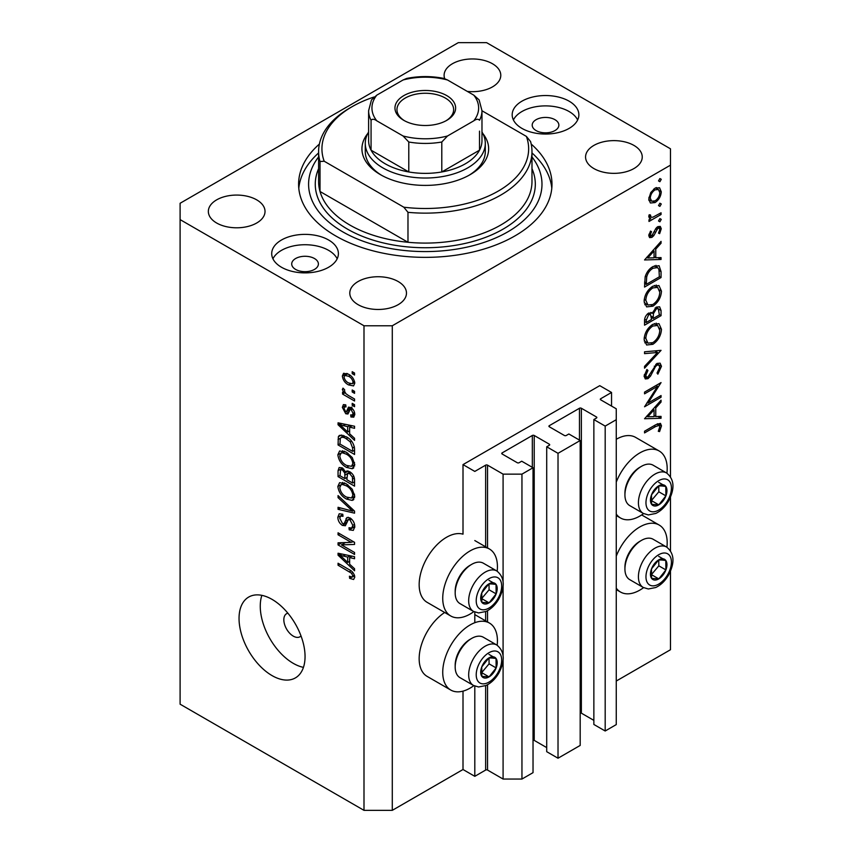 <?xml version="1.0" encoding="UTF-8"?>
<svg xmlns="http://www.w3.org/2000/svg" width="853" height="853" viewBox="0 0 853 853"><rect width="100%" height="100%" fill="white"/><g stroke="black" fill="none" stroke-linecap="round" stroke-linejoin="round"><path stroke-width="1.28" d="M611.548 392.465L599.755 385.663L463.008 464.608L474.801 471.421L485.645 465.152A1.333 0.768 0 0 1 487.532 465.152L503.089 474.14L521.951 474.14L533.029 467.743L521.716 461.206L519.125 462.71A1.333 0.768 0 0 1 517.238 462.71L502.15 453.999L502.15 452.9L532.325 435.478A1.333 0.768 0 0 1 534.213 435.478L549.3 444.189A1.333 0.768 0 0 1 549.695 444.744A1.333 0.768 0 0 1 549.3 445.287L546.709 446.78L558.022 453.316L580.189 440.521L568.866 433.985L566.275 435.478A1.333 0.768 0 0 1 564.387 435.478L549.3 426.767L549.3 425.679L579.475 408.256A1.333 0.768 0 0 1 581.362 408.256L596.45 416.968A1.333 0.768 0 0 1 596.844 417.512A1.333 0.768 0 0 1 596.45 418.055L593.859 419.559L605.182 426.095L616.261 419.697L616.261 408.8L600.693 399.822L600.693 398.735L611.548 392.465L611.548 406.081M600.693 398.735A1.333 0.768 0 0 0 600.309 399.279A1.333 0.768 0 0 0 600.693 399.822M593.859 419.559L593.859 724.464L605.182 731L616.261 724.602L616.261 419.697M605.182 731L605.182 426.095M580.189 712.948A1.333 0.768 0 0 1 581.362 713.161L593.859 720.38M549.3 425.679A1.333 0.768 0 0 0 548.916 426.223A1.333 0.768 0 0 0 549.3 426.767M546.709 446.78L546.709 751.685L558.022 758.221L580.189 745.426L580.189 440.521M558.022 758.221L558.022 453.316M533.029 740.169A1.333 0.768 0 0 1 534.213 740.383L546.709 747.601M502.15 452.9A1.333 0.768 0 0 0 501.756 453.455A1.333 0.768 0 0 0 502.15 453.999M392.284 810.35L392.284 325.771L670.479 165.151L670.479 148.817L486.594 42.65L458.296 42.65L180.1 203.27L180.1 704.183L363.996 810.35L392.284 810.35L463.008 769.513L474.801 776.326L485.645 770.056A1.333 0.768 0 0 1 487.532 770.056L503.089 779.045L521.951 779.045L533.029 772.647L533.029 467.743M521.951 779.045L521.951 474.14M503.089 779.045L503.089 660.531M503.089 655.403L503.089 586.48M503.089 581.351L503.089 474.14M474.801 776.326L474.801 686.1M474.801 622.711L474.801 612.059M463.008 769.513L463.008 691.122M473.841 611.601A38.673 22.327 -60 0 1 470.088 614.064A38.673 22.327 -60 0 1 450.747 615.983L427.172 602.367A38.673 22.327 -60 0 1 421.243 571.382A38.673 22.327 -60 0 1 446.514 537.294A38.673 22.327 -60 0 1 463.008 534.17L463.008 464.608M497.171 645.231A38.673 22.327 120 0 0 489.419 623.042A38.673 22.327 120 0 0 470.088 624.961A38.673 22.327 120 0 0 444.818 659.038A38.673 22.327 120 0 0 450.747 690.034A38.673 22.327 120 0 0 470.088 688.115A38.673 22.327 120 0 0 473.841 685.652M450.747 615.983A38.673 22.327 -60 0 1 444.818 584.987A38.673 22.327 -60 0 1 470.088 550.91A38.673 22.327 -60 0 1 489.419 548.991A38.673 22.327 -60 0 1 497.171 571.19M616.261 556.145A38.673 22.327 -60 0 1 639.835 526.951A38.673 22.327 -60 0 1 659.177 525.043A38.673 22.327 -60 0 1 666.929 547.231M643.588 587.642A38.673 22.327 -60 0 1 639.835 590.116A38.673 22.327 -60 0 1 620.494 592.025A38.673 22.327 -60 0 1 616.261 588.154M666.929 473.18A38.673 22.327 120 0 0 659.177 450.992A38.673 22.327 120 0 0 639.835 452.911A38.673 22.327 120 0 0 616.261 482.094M616.261 514.103A38.673 22.327 120 0 0 620.494 517.984A38.673 22.327 120 0 0 639.835 516.065A38.673 22.327 120 0 0 643.588 513.602M287.877 613.179A13.339 7.698 -120 0 0 286.597 613.68A13.339 7.698 -120 0 0 283.836 619.79A13.339 7.698 -120 0 0 289.657 633.203A13.339 7.698 -120 0 0 299.936 636.786A13.339 7.698 -120 0 0 301.002 635.922M239.043 618.425A46.68 26.955 -120 0 0 259.419 665.404A46.68 26.955 -120 0 0 295.383 677.911A46.68 26.955 -120 0 0 305.054 656.533A46.68 26.955 -120 0 0 284.678 609.564A46.68 26.955 -120 0 0 248.703 597.057A46.68 26.955 -120 0 0 239.043 618.425M261.871 595.351A46.68 26.955 -120 0 0 260.261 606.174A46.68 26.955 -120 0 0 303.444 667.366M554.962 119.687A13.339 7.698 0 0 0 540.429 118.023A13.339 7.698 0 0 0 532.197 125.135A13.339 7.698 0 0 0 536.1 130.584A13.339 7.698 0 0 0 550.633 132.247A13.339 7.698 0 0 0 558.864 125.135A13.339 7.698 0 0 0 554.962 119.687M314.48 258.534A13.339 7.698 0 0 0 299.947 256.86A13.339 7.698 0 0 0 291.715 263.972A13.339 7.698 0 0 0 295.618 269.42A13.339 7.698 0 0 0 310.161 271.083A13.339 7.698 0 0 0 318.393 263.972A13.339 7.698 0 0 0 314.48 258.534M281.479 267.245A33.342 19.246 180 0 1 271.712 253.629A33.342 19.246 180 0 1 292.291 235.844A33.342 19.246 180 0 1 328.629 240.013A33.342 19.246 180 0 1 338.396 253.629A33.342 19.246 180 0 1 317.817 271.414A33.342 19.246 180 0 1 281.479 267.245M272.939 258.8A33.342 19.246 180 0 1 328.629 250.366A33.342 19.246 180 0 1 337.17 258.8M569.111 101.176A33.342 19.246 0 0 0 532.773 97.007A33.342 19.246 0 0 0 512.184 114.792A33.342 19.246 0 0 0 521.951 128.398A33.342 19.246 0 0 0 558.288 132.578A33.342 19.246 0 0 0 578.867 114.792A33.342 19.246 0 0 0 569.111 101.176M577.641 119.964A33.342 19.246 0 0 0 569.111 111.53A33.342 19.246 0 0 0 513.41 119.964M319.385 144.061A126.702 73.145 0 0 0 298.593 184.205A126.702 73.145 0 0 0 335.698 235.929A126.702 73.145 0 0 0 473.778 251.795A126.702 73.145 0 0 0 551.987 184.205A126.702 73.145 0 0 0 531.195 144.061M467.305 91.41A28.341 16.367 0 0 0 500.786 75.32A28.341 16.367 0 0 0 492.48 63.751A28.341 16.367 0 0 0 461.601 60.2A28.341 16.367 0 0 0 444.104 75.32A28.341 16.367 0 0 0 444.701 78.657M256.721 199.869A28.341 16.367 0 0 0 225.832 196.318A28.341 16.367 0 0 0 208.345 211.437A28.341 16.367 0 0 0 216.641 223.006A28.341 16.367 0 0 0 247.53 226.546A28.341 16.367 0 0 0 265.027 211.437A28.341 16.367 0 0 0 256.721 199.869M398.18 281.533A28.341 16.367 0 0 0 367.291 277.982A28.341 16.367 0 0 0 349.794 293.101A28.341 16.367 0 0 0 358.1 304.67A28.341 16.367 0 0 0 388.989 308.221A28.341 16.367 0 0 0 406.476 293.101A28.341 16.367 0 0 0 398.18 281.533M633.939 145.415A28.341 16.367 0 0 0 603.06 141.875A28.341 16.367 0 0 0 585.563 156.984A28.341 16.367 0 0 0 593.859 168.553A28.341 16.367 0 0 0 624.748 172.103A28.341 16.367 0 0 0 642.245 156.984A28.341 16.367 0 0 0 633.939 145.415M648.099 403.021L661.054 395.547L661.054 397.253L644.548 406.785L657.535 386.334L644.548 393.83L644.548 392.124L661.054 382.592L648.099 403.021L647.118 402.456M657.013 363.431L660.094 363.165L661.48 366.289L657.866 374.168L657.034 373.038L659.785 367.27L658.825 364.977L656.991 365.148L655.371 366.769L650.487 376.141L647.981 378.657L645.305 378.956L644.122 376.184L646.915 369.498L647.939 370.458L645.817 375.405L646.531 377.133L647.907 376.994L657.013 363.431M661.054 350.348L644.548 368.176L644.548 366.342L657.556 352.481L644.548 353.643L644.548 351.809L661.054 350.348M661.48 329.301C661.022 335.677 658.153 340.678 652.876 344.313L646.617 344.996L644.122 339.473C644.548 333.022 647.438 327.978 652.79 324.332L658.974 323.682L661.48 329.301L659.529 328.17M661.48 291.193C661.022 297.569 658.153 302.57 652.876 306.206L646.617 306.888L644.122 301.354C644.548 294.914 647.438 289.86 652.79 286.213L658.974 285.574L661.48 291.193L659.529 290.063M661.054 259.461L644.548 259.952L661.054 241.378L661.054 243.244L655.765 249.108L655.765 257.745L661.054 257.595L661.054 259.461L657.972 257.681M661.267 179.322L659.891 181.71L658.516 180.911L659.891 178.533L661.267 179.322M659.891 181.71L658.516 180.911L659.891 181.71M616.261 681.035L670.479 649.73L670.479 571.233M670.479 550.707L670.479 497.192M670.479 476.667L670.479 165.151M659.177 450.992L635.592 437.376A38.673 22.327 120 0 0 616.261 439.295M444.669 612.475A38.673 22.327 120 0 0 420.902 646.606A38.673 22.327 120 0 0 427.172 676.418L450.747 690.034M650.306 202.865L648.781 198.984L650.764 192.543L655.051 188.161L659.55 187.745L661.267 191.776C660.947 196.361 658.879 199.965 655.051 202.577L650.498 202.993M661.267 203.995L659.891 206.383L658.516 205.584L659.891 203.206L661.267 203.995M659.891 206.383L658.516 205.584L659.891 206.383M661.054 212.792L661.054 214.508L648.994 221.471L648.994 219.754L650.764 218.731L649.741 218.4L648.781 216.481L649.197 214.753L650.476 214.956L650.946 217.206L652.865 217.216L661.054 212.792M661.267 219.392L659.891 221.769L658.516 220.98L659.891 218.603L661.267 219.392M659.891 221.769L658.516 220.98L659.891 221.769M649.048 234.106L651.884 235.684L655.914 228.38L657.78 226.653L660.265 226.397L661.267 228.721L659.636 233.647L658.516 233.157L659.785 229.67L659.145 228.22L657.844 228.327L653.803 235.641L651.948 237.358L649.623 237.624L648.781 235.663L650.498 231.11L651.532 231.664L650.263 234.81L650.711 235.769L648.888 234.724M653.014 266.541L659.092 265.72L661.054 271.638L661.054 277.534L644.548 287.066L645.145 276.83C646.649 272.096 649.272 268.663 653.014 266.541M661.054 310.503L661.054 315.653L644.548 325.174L644.548 321.464C644.367 318.03 645.732 315.226 648.643 313.051L652.15 313.222L656.373 307.123L659.614 306.792L661.054 310.503L658.879 309.244M651.543 312.667L650.796 312.443M661.054 418.269L644.548 418.748L661.054 400.185L661.054 402.04L655.765 407.915L655.765 416.552L661.054 416.392L661.054 418.269L657.972 416.488M659.785 426.767L659.145 425.38L655.53 426.585L644.548 432.919L644.548 431.213L655.69 424.773L660.446 423.355L661.48 425.882L659.572 431.575L658.303 431.309L659.785 426.767M341.424 544.886L354.56 552.467L354.56 554.45L338.055 544.918L338.055 542.817L351.212 542.369L338.055 534.778L338.055 532.794L354.56 542.327L354.56 544.438L341.424 544.886L345.444 542.561M349.975 517.888C353.089 520.042 354.688 522.964 354.773 526.664L353.302 530.385L349.208 529.82L348.994 527.719L351.745 528.06L352.843 525.384L350.018 519.904L348.312 519.669L345.358 525.747L342.362 525.384C339.462 523.422 337.959 520.703 337.841 517.238L339.206 513.773L342.778 514.231L342.991 516.332L340.603 516.022L339.771 518.293L342.405 523.422L344.079 523.763L346.968 517.483L349.975 517.888M338.055 495.593L354.56 511.128L354.56 513.165L338.055 509.337L338.055 507.3L352.63 511.139L338.055 497.651L338.055 495.593M354.773 496.286L352.193 500.412L346.531 499.08C341.616 496.467 338.726 492.277 337.841 486.498L339.59 482.67L346.329 483.864L352.257 489.227L354.773 496.286M353.099 500.061L353.835 499.463M354.773 464.608L352.193 468.734L346.531 467.401C341.616 464.789 338.726 460.599 337.841 454.82L339.59 450.992L346.329 452.186L352.257 457.549L354.773 464.608M353.099 468.382L353.835 467.785M349.634 433.782L354.56 438.293L354.56 440.361L338.055 424.741L338.055 422.811L354.56 426.255L354.56 428.313L349.634 427.129L349.634 433.782M352.204 371.684L354.56 373.038L354.56 375.021L352.204 373.657L352.204 371.684M180.1 219.605L363.996 325.771L392.284 325.771M363.996 810.35L363.996 325.771M348.44 374.211C352.012 376.013 354.123 379.009 354.773 383.189L353.547 385.919L348.557 384.916C345.038 383.104 342.97 380.139 342.341 376.013L343.578 373.283L348.44 374.211M352.204 389.992L354.56 391.356L354.56 393.34L352.204 391.975L352.204 389.992M348.344 395.429L354.56 399.023L354.56 401.006L342.565 394.075L342.565 392.103L344.473 393.201L342.341 389.629L342.991 388.136L344.708 389.874L344.484 391.09L345.891 393.67L348.344 395.429M352.204 403.362L354.56 404.717L354.56 406.7L352.204 405.335L352.204 403.362M350.903 407.553C353.398 409.216 354.688 411.519 354.773 414.473L353.75 417.17L350.924 416.968L350.7 414.867L352.417 415.027L353.067 413.353L351.201 409.707L350.114 409.536L347.949 414.004L345.764 413.748L342.341 407.382L343.407 404.599L345.774 404.844L345.987 406.945L344.591 406.828L344.058 408.299L345.529 411.626L346.521 411.583L348.472 407.137L350.903 407.553M345.529 411.626L351.244 408.854L351.926 407.03M346.222 436.779C351.105 439.263 353.888 443.283 354.56 448.849L354.56 454.468L338.055 444.935L338.364 436.704L339.43 435.361L346.222 436.779M349.719 471.709C352.918 473.724 354.539 476.582 354.56 480.271L354.56 486.146L338.055 476.614L338.055 470.707L339.142 467.519L342.213 467.87L345.668 471.997L346.382 471.155L349.719 471.709M349.634 564.217L354.56 568.716L354.56 570.785L338.055 555.164L338.055 553.234L354.56 556.678L354.56 558.736L349.634 557.553L349.634 564.217M354.773 577.193L353.611 579.496L349.634 578.334L349.421 576.223L352.396 577.044L352.843 575.988L351.607 573.291L338.055 565.219L338.055 563.236L349.261 569.697C352.385 571.126 354.219 573.621 354.773 577.193M353.92 372.665L352.204 373.657M354.773 382.954L354.187 382.688M350.466 383.818L348.557 384.916M347.107 374.104L347.064 373.507M346.84 373.411L342.341 376.013M344.058 377.047C344.676 379.83 346.179 381.792 348.557 382.933L352.289 383.775L353.067 382.144C352.438 379.361 350.935 377.399 348.557 376.258L344.815 375.437L344.058 377.047M350.156 375.331L348.557 376.258M354.517 381.302L353.067 382.144M353.92 390.983L352.204 391.975M344.271 393.084L342.565 394.075M345.134 392.828L344.473 393.201M343.695 388.851L342.341 389.629M353.92 404.343L352.204 405.335M354.773 414.75L350.924 416.968M354.539 412.5L353.067 413.353M352.598 408.907L351.201 409.707M352.076 408.395L350.114 409.536M349.208 411.764L345.764 413.748M345.828 405.367L342.341 407.382M350.242 408.907L351.244 408.854L350.242 408.907M340.518 423.323L338.055 424.741M352.054 425.732L349.634 427.129M342.906 427.46L347.704 432.023L347.704 426.671L339.782 424.773L342.906 427.46M349.634 430.914L347.704 432.023M341.808 423.589L339.782 424.773M350.05 425.316L347.704 426.671M339.984 443.827L338.055 444.935M342.778 436.48L342.842 435.254M341.339 434.987L338.364 436.704M339.984 444.072L352.63 451.376L352.63 447.974L350.231 441.833L346.201 438.741C343.706 437.035 341.744 436.864 340.315 438.218L339.984 444.072M354.56 450.256L352.63 451.376M344.111 435.712L340.315 438.218M347.843 437.802L346.201 438.741M351.532 441.076L350.231 441.833M354.421 446.94L352.63 447.974M354.645 466.037L352.939 465.525M348.397 466.314L346.531 467.401M342.565 452.25L337.841 454.82M342.565 452.101L342.703 450.683M339.771 455.918C340.486 460.364 342.746 463.542 346.553 465.429L351.532 466.335L352.843 463.51C352.161 459.17 349.965 456.046 346.275 454.137L342.543 452.804L341.083 453.103L339.771 455.918M344.911 451.44L342.543 452.804M347.907 453.199L346.275 454.137M354.549 462.529L352.843 463.51M339.984 475.505L338.055 476.614M347.523 470.931L345.668 471.997M349.634 472.199L349.623 471.656M339.984 475.75L344.921 478.597L344.761 473.063L342.479 470.014L340.624 469.704L339.984 475.75M346.851 477.477L344.921 478.597M343.876 469.203L342.479 470.014M348.237 471.048L344.761 473.063M346.851 479.706L352.63 483.054L352.428 477.083L349.73 473.703L347.597 473.372L346.851 479.706M354.56 481.934L352.63 483.054M351.265 472.818L349.73 473.703M353.846 476.262L352.428 477.083M354.39 478.106L352.63 479.119M354.645 497.715L352.939 497.203M348.397 497.992L346.531 499.08M342.565 483.928L337.841 486.498M342.565 483.779L342.703 482.361M339.771 487.596C340.486 492.042 342.746 495.22 346.553 497.107L351.532 498.013L352.843 495.188C352.161 490.848 349.965 487.724 346.275 485.815L342.543 484.483L341.083 484.781L339.771 487.596M344.911 483.118L342.543 484.483M347.907 484.877L346.275 485.815M354.549 494.207L352.843 495.188M340.496 507.93L338.055 509.337M353.835 510.446L352.63 511.139M339.419 496.872L338.055 497.651M354.741 527.506L353.92 527.101L349.208 529.82M354.539 524.403L352.843 525.384M351.511 519.04L350.018 519.904M346.936 522.74L342.362 525.384M342.565 514.892L337.841 517.238M347.15 522.004L344.079 523.763M349.869 518.773L350.071 517.952M348.28 517.259L346.03 518.56M344.431 543.148L343.524 542.625M341.936 542.679L338.055 544.918M352.929 541.378L351.212 542.369M339.771 533.786L338.055 534.778M353.835 541.9L351.905 541.964M340.518 553.746L338.055 555.164M352.054 556.156L349.634 557.553M342.906 557.883L347.704 562.447L347.704 557.094L339.782 555.196L342.906 557.883M349.634 561.338L347.704 562.447M341.808 554.024L339.782 555.196M350.05 555.74L347.704 557.094M354.624 575.764L352.396 577.044M351.692 577.14L349.634 578.334M354.432 575.071L352.843 575.988M352.929 572.523L351.607 573.291M339.771 564.228L338.055 565.219M656.415 187.532L656.522 188.406M659.444 190.731L661.267 191.776M653.227 201.521L655.051 202.577M649.815 200.135L648.92 200.508M655.061 189.867C652.161 191.861 650.551 194.612 650.263 198.141L651.671 201.201L655.061 200.86C657.972 198.877 659.54 196.137 659.785 192.639L658.431 189.515L655.061 189.867L653.718 189.089M648.909 197.352L650.263 198.141M659.572 213.655L661.054 214.508M649.101 217.771L650.764 218.731M649.016 215.233L650.263 215.948M657.738 226.685L661.267 228.721M658.58 233.05L659.636 233.647M656.575 227.602L657.844 228.327M655.616 228.839L656.693 229.468M654.315 231.632L655.445 232.293M652.673 234.991L653.803 235.641M648.781 235.535L651.948 237.358M659.955 242.604L661.054 243.244M654.667 248.479L655.765 249.108M654.07 256.774L655.765 257.745M654.07 250.985L647.768 257.99L654.07 257.798L654.07 250.985L652.971 250.356M646.67 257.35L647.768 257.99M659.358 276.564L661.054 277.534M655.978 265.336L656.234 266.808M646.243 284.38L659.358 276.809L658.942 269.409L657.588 267.597L653.003 268.258C649.879 270.081 647.779 272.96 646.702 276.916L646.243 284.38L644.548 283.399M645.348 276.127L646.702 276.916M651.607 267.447L653.003 268.258M651.212 305.246L652.876 306.206M646.585 304.233L644.74 304.692M656.149 285.009L656.639 286.789M652.79 287.93C648.493 290.937 646.169 295.063 645.817 300.299L647.949 305.022L652.865 304.5C657.141 301.504 659.454 297.42 659.785 292.238L657.652 287.365L652.79 287.93L651.404 287.13M644.25 299.392L645.817 300.299M659.358 314.672L661.054 315.653M646.243 320.174L646.243 322.487L651.532 319.438L650.53 314.554L648.664 314.736L646.243 320.174L644.687 319.278M644.548 321.517L646.243 322.487M647.374 313.989L648.664 314.736M653.227 317.327L653.227 318.457L659.358 314.917L658.313 308.669L656.373 308.829L653.419 313.648L653.227 317.327L651.425 316.282M651.521 317.476L653.227 318.457M652.225 312.955L653.419 313.648M655.061 308.072L656.373 308.829M651.212 343.354L652.876 344.313M646.585 342.352L644.74 342.799M656.149 323.116L656.639 324.897M652.79 326.038C648.493 329.045 646.169 333.171 645.817 338.406L647.949 343.141L652.865 342.607C657.141 339.622 659.454 335.528 659.785 330.346L657.652 325.483L652.79 326.038L651.404 325.238M644.25 337.511L645.817 338.406M654.805 350.903L657.556 352.481M656.757 363.783L661.48 366.289M655.722 364.423L656.991 365.148M654.283 366.15L655.371 366.769M649.41 375.523L650.487 376.141M644.132 376.44L647.981 378.657M646.734 369.765L647.939 370.458M644.324 374.542L645.817 375.405M659.572 396.4L661.054 397.253M656.053 385.481L657.535 386.334M659.955 401.411L661.054 402.04M654.667 407.276L655.765 407.915M654.07 415.571L655.765 416.552M654.07 409.792L647.768 416.786L654.07 416.605L654.07 409.792L652.971 409.163M646.67 416.157L647.768 416.786M657.706 423.706L661.48 425.882M658.463 430.936L659.572 431.575M662.728 558.779A11.665 6.739 120 0 0 658.591 559.963A11.665 6.739 120 0 0 651.5 568.919A11.665 6.739 120 0 0 651.607 578.387A11.665 6.739 120 0 0 658.804 578.888A11.665 6.739 120 0 0 665.894 569.921A11.665 6.739 120 0 0 665.788 560.453A11.665 6.739 120 0 0 662.728 558.779M661.875 560.026L658.591 559.963L651.5 568.919L651.607 578.387L658.804 578.888L665.894 569.921L665.788 560.453L661.875 560.026M624.929 568.983L624.929 567.138A21.069 12.166 -60 0 1 639.835 541.324L641.435 540.407A23.34 13.477 120 0 0 624.929 568.983A23.34 13.477 120 0 0 629.77 579.667L643.258 587.461A23.34 13.477 -60 0 1 641.765 563.343A23.34 13.477 -60 0 1 662.994 545.963A23.34 13.477 -60 0 1 666.588 547.029L653.11 539.245A23.34 13.477 120 0 0 649.506 538.179A23.34 13.477 120 0 0 641.435 540.407M651.276 574.773L658.825 565.838L658.751 559.952M651.724 574.805L658.804 578.888M658.825 565.838L665.894 569.921M658.719 556.369L665.788 560.453M492.981 656.789A11.665 6.739 120 0 0 488.844 657.962A11.665 6.739 120 0 0 481.753 666.929A11.665 6.739 120 0 0 481.86 676.386A11.665 6.739 120 0 0 489.057 676.887A11.665 6.739 120 0 0 496.147 667.931A11.665 6.739 120 0 0 496.041 658.463A11.665 6.739 120 0 0 492.981 656.789M492.128 658.026L488.844 657.962L481.753 666.929L481.86 676.386L489.057 676.887L496.147 667.931L496.041 658.463L492.128 658.026M455.182 666.993L455.182 665.137A21.069 12.166 -60 0 1 470.088 639.334L471.688 638.407A23.34 13.477 120 0 0 455.182 666.993A23.34 13.477 120 0 0 460.023 677.677L473.5 685.46A23.34 13.477 -60 0 1 472.018 661.342A23.34 13.477 -60 0 1 493.237 643.962A23.34 13.477 -60 0 1 496.841 645.039L483.363 637.255A23.34 13.477 120 0 0 479.759 636.178A23.34 13.477 120 0 0 471.688 638.407M481.529 672.782L489.078 663.847L489.004 657.951M481.977 672.804L489.057 676.887M489.078 663.847L496.147 667.931M488.961 654.379L496.041 658.463M492.981 582.738A11.665 6.739 120 0 0 488.844 583.91A11.665 6.739 120 0 0 481.753 592.878A11.665 6.739 120 0 0 481.86 602.346A11.665 6.739 120 0 0 489.057 602.847A11.665 6.739 120 0 0 496.147 593.88A11.665 6.739 120 0 0 496.041 584.412A11.665 6.739 120 0 0 492.981 582.738M492.128 583.985L488.844 583.91L481.753 592.878L481.86 602.346L489.057 602.847L496.147 593.88L496.041 584.412L492.128 583.985M455.182 592.942L455.182 591.086A21.069 12.166 -60 0 1 470.088 565.283L471.688 564.355A23.34 13.477 120 0 0 455.182 592.942A23.34 13.477 120 0 0 460.023 603.625L473.5 611.409A23.34 13.477 -60 0 1 472.018 587.29A23.34 13.477 -60 0 1 493.237 569.921A23.34 13.477 -60 0 1 496.841 570.988L483.363 563.204A23.34 13.477 120 0 0 479.759 562.138A23.34 13.477 120 0 0 471.688 564.355M481.529 598.731L489.078 589.796L489.004 583.91M481.977 598.763L489.057 602.847M489.078 589.796L496.147 593.88M488.961 580.328L496.041 584.412M662.728 484.739A11.665 6.739 120 0 0 658.591 485.911A11.665 6.739 120 0 0 651.5 494.879A11.665 6.739 120 0 0 651.607 504.336A11.665 6.739 120 0 0 658.804 504.837A11.665 6.739 120 0 0 665.894 495.881A11.665 6.739 120 0 0 665.788 486.413A11.665 6.739 120 0 0 662.728 484.739M661.875 485.975L658.591 485.911L651.5 494.879L651.607 504.336L658.804 504.837L665.894 495.881L665.788 486.413L661.875 485.975M624.929 494.943L624.929 493.087A21.069 12.166 -60 0 1 639.835 467.284L641.435 466.356A23.34 13.477 120 0 0 624.929 494.943A23.34 13.477 120 0 0 629.77 505.626L643.258 513.41A23.34 13.477 -60 0 1 641.765 489.291A23.34 13.477 -60 0 1 662.994 471.912A23.34 13.477 -60 0 1 666.588 472.988L653.11 465.194A23.34 13.477 120 0 0 649.506 464.128A23.34 13.477 120 0 0 641.435 466.356M651.276 500.722L658.825 491.797L658.751 485.901M651.724 500.754L658.804 504.837M658.825 491.797L665.894 495.881M658.719 482.329L665.788 486.413M482.819 133.505A63.346 36.572 180 0 1 470.088 174.684A63.346 36.572 180 0 1 380.491 174.684L380.491 174.684A63.346 36.572 180 0 1 367.76 133.505M481.977 131.991A60.019 34.653 180 0 1 485.304 143.379A60.019 34.653 180 0 1 448.262 175.387A60.019 34.653 180 0 1 382.858 167.881A60.019 34.653 180 0 1 365.276 143.379L365.276 151.546A60.019 34.653 0 0 0 381.707 175.366M318.596 151.546L318.596 181.486A106.689 61.597 0 0 0 320.014 191.488A106.689 61.597 0 0 0 349.847 225.043A106.689 61.597 0 0 0 407.979 242.273L320.014 191.488L320.014 161.537A106.689 61.597 180 0 1 318.596 151.546A106.689 61.597 180 0 1 349.847 107.99L352.204 106.625A103.362 59.678 0 0 0 324.193 161.228L320.014 161.537M318.596 156.92A116.701 67.376 0 0 0 342.778 231.856A116.701 67.376 0 0 0 491.296 239.768A116.701 67.376 0 0 0 531.984 156.92M531.984 152.932A126.702 73.145 180 0 1 551.795 188.289M407.979 212.322L403.8 207.194A103.362 59.678 0 0 0 526.386 136.405L530.566 141.545A106.689 61.597 180 0 1 531.984 151.546A106.689 61.597 180 0 1 407.979 212.322L407.979 242.273A106.689 61.597 0 0 0 531.984 181.486L531.984 151.546M526.386 136.405L481.977 110.762M374.083 96.986A103.362 59.678 0 0 0 352.204 106.625M403.8 207.194L324.193 161.228M298.795 188.289A126.702 73.145 180 0 1 318.596 152.932M468.873 175.366A60.019 34.653 0 0 0 485.304 151.546L485.304 143.379M403.842 120.369A30.345 17.518 180 0 1 403.832 120.369A30.345 17.518 180 0 1 403.842 95.6A30.345 17.518 180 0 1 446.748 95.6A30.345 17.518 180 0 1 446.748 120.369A30.345 17.518 180 0 1 403.842 120.369M446.012 120.774A28.341 16.367 0 0 0 453.636 109.621A28.341 16.367 0 0 0 445.33 98.052A28.341 16.367 0 0 0 414.441 94.502A28.341 16.367 0 0 0 396.954 109.621A28.341 16.367 0 0 0 404.567 120.774M376.802 120.827C374.254 118.983 372.334 118.791 371.066 120.23A56.682 32.723 180 0 1 368.613 110.709L368.613 140.649A56.682 32.723 0 0 0 371.066 150.181A56.682 32.723 0 0 0 385.215 163.797A56.682 32.723 0 0 0 408.79 171.954A56.682 32.723 0 0 0 441.79 171.954A56.682 32.723 0 0 0 479.514 150.181A56.682 32.723 0 0 0 481.977 140.649L481.977 110.709A56.682 32.723 180 0 1 479.514 120.23C478.234 118.791 476.326 118.993 473.778 120.827A53.344 30.804 0 0 0 473.778 95.141L447.526 79.99A53.344 30.804 0 0 0 403.053 79.99L376.802 95.141A53.344 30.804 0 0 0 376.802 120.827L403.053 135.979A53.344 30.804 0 0 0 447.526 135.979L473.778 120.827M371.066 120.23L371.066 150.181L408.79 171.954L408.79 142.014L403.053 135.979M365.276 143.379A60.019 34.653 180 0 1 368.613 131.991M447.526 135.979L441.79 142.014L441.79 171.954L479.514 150.181L479.514 131.127M403.053 79.99L406.689 78.433C419.09 75.96 431.49 75.96 443.891 78.433L447.526 79.99M473.778 95.141L479.119 99.886L481.977 110.709M368.613 110.709L371.471 99.886L376.802 95.141M596.45 418.055L596.45 416.968M581.362 713.161L581.362 408.256M579.475 440.105L579.475 408.256M549.3 445.287L549.3 444.189M534.213 740.383L534.213 435.478M532.325 467.337L532.325 435.478M487.532 770.056L487.532 684.746M487.532 621.954L487.532 610.695M487.532 547.903L487.532 465.152M485.645 770.056L485.645 685.673M485.645 620.856L485.645 611.622M485.645 546.816L485.645 465.152M350.956 407.595L347.214 409.76M345.422 424.346L343.173 425.647M340.294 438.271L338.055 439.562M342.575 468.105L338.055 470.707M347.192 473.788L344.921 475.1M351.308 508.057L350.029 508.804M349.89 518.656L345.177 521.375M345.422 554.77L343.173 556.071M351.009 570.828L349.389 571.755M659.177 270.55L661.054 271.638M644.559 282.066L646.243 283.036M651.639 371.087L652.737 371.727M654.048 425.732L655.53 426.585M664.913 553.011A18.009 10.396 120 0 0 647.587 568.652A18.009 10.396 120 0 0 652.47 585.84A18.009 10.396 120 0 0 669.797 570.199A18.009 10.396 120 0 0 664.913 553.011M495.166 651.01A18.009 10.396 120 0 0 477.84 666.651A18.009 10.396 120 0 0 482.723 683.839A18.009 10.396 120 0 0 500.05 668.198A18.009 10.396 120 0 0 495.166 651.01M495.166 576.959A18.009 10.396 120 0 0 477.84 592.6A18.009 10.396 120 0 0 482.723 609.799A18.009 10.396 120 0 0 500.05 594.146A18.009 10.396 120 0 0 495.166 576.959M664.913 478.959A18.009 10.396 120 0 0 647.587 494.601A18.009 10.396 120 0 0 652.47 511.789A18.009 10.396 120 0 0 669.797 496.147A18.009 10.396 120 0 0 664.913 478.959M531.984 168.691A110.026 63.527 180 0 1 479.589 239.458A110.026 63.527 180 0 1 347.491 229.126A110.026 63.527 180 0 1 318.596 168.691M441.79 142.014A56.682 32.723 180 0 1 408.79 142.014M474.801 614.597L489.419 623.042M641.669 514.935L659.177 525.043M616.261 515.532L620.494 517.984M344.815 375.437L347.661 373.785M352.289 383.775L354.731 382.368M352.417 415.027L354.741 413.684M344.591 406.828L345.902 406.071M346.339 411.732L350.039 409.589M341.083 453.103L344.367 451.205M351.532 466.335L354.773 464.459M340.624 469.704L342.938 468.361M347.597 473.372L350.082 471.944M341.083 484.781L344.367 482.883M351.532 498.013L354.773 496.137M351.745 528.06L354.773 526.312M348.312 519.669L350.636 518.325M340.603 516.022L342.831 514.743M616.261 589.583L620.494 592.025M474.801 540.557L489.419 548.991M658.431 189.515L655.594 187.873M651.671 201.201L648.802 199.538M650.946 217.206L648.824 215.99M659.145 228.22L657.162 227.079M657.588 267.597L654.496 265.805M657.652 287.365L654.347 285.456M647.949 305.022L644.228 302.879M650.53 314.554L648.291 313.264M658.313 308.669L656.01 307.336M657.652 325.483L654.347 323.575M647.949 343.141L644.228 340.987M658.825 364.977L656.597 363.698M646.531 377.133L644.143 375.757M659.145 425.38L656.927 424.101M643.258 587.461L648.333 588.986L655.776 587.504C660.84 585.062 665.063 580.989 668.453 575.274C675.032 562.777 674.403 553.362 666.588 547.029M473.5 685.46L478.586 686.985L486.029 685.503C491.093 683.072 495.316 678.988 498.706 673.273C505.275 660.776 504.656 651.361 496.841 645.039M473.5 611.409L478.586 612.944L486.029 611.462C491.093 609.021 495.316 604.948 498.706 599.232C505.275 586.725 504.656 577.321 496.841 570.988M643.258 513.41L648.333 514.935L655.776 513.453C660.84 511.022 665.063 506.938 668.453 501.223C675.032 488.726 674.403 479.311 666.588 472.988"/></g></svg>
